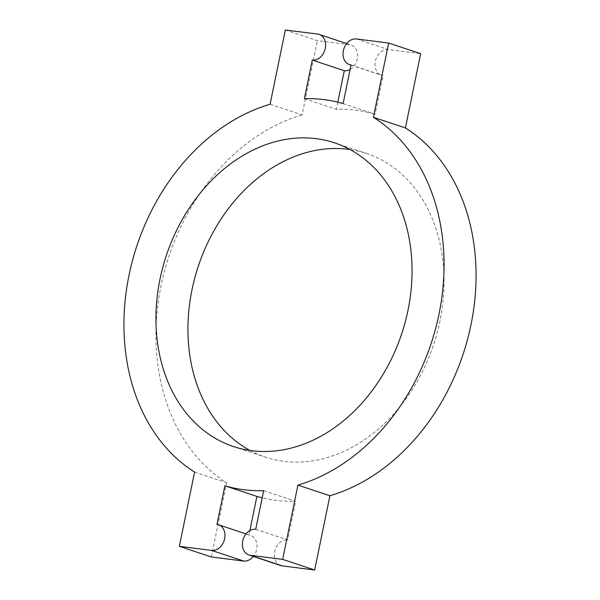<?xml version="1.0" encoding="UTF-8"?>
<svg xmlns="http://www.w3.org/2000/svg" width="600" height="600" viewBox="0 0 600 600"><rect width="100%" height="100%" fill="white"/><g stroke="black" fill="none" stroke-linecap="round" stroke-linejoin="round"><path stroke-width="0.45" stroke-dasharray="3 2.25" d="M250.05 450.48A160.042 124.02 -71.6 0 0 265.582 457.2A160.042 124.02 -71.6 0 0 439.98 320.955A160.042 124.02 -71.6 0 0 366.42 153.42A160.042 124.02 -71.6 0 0 349.95 149.52M351.03 64.972L383.025 75.593A13.335 10.335 108.4 0 1 381.495 75.248A13.335 10.335 108.4 0 1 375.6 60.3A13.335 10.335 108.4 0 1 388.365 49.582L420.653 53.662M343.103 103.597L375.097 114.218L383.025 75.593M304.358 98.708L336.353 109.328A200.048 155.025 108.4 0 1 375.097 114.218M337.822 102.172L336.353 109.328M285.337 30L317.34 40.62L349.62 44.693A13.335 10.335 108.4 0 1 351.157 45.045A13.335 10.335 108.4 0 1 357.608 56.385A13.335 10.335 108.4 0 1 350.108 69.45M270.097 104.257L302.093 114.885L317.34 40.62M194.595 472.08L226.59 482.7A200.048 155.025 108.4 0 1 161.025 285.75A200.048 155.025 108.4 0 1 302.093 114.885M211.35 556.965L226.59 482.7M216.975 524.408L248.97 535.028A13.335 10.335 108.4 0 1 250.507 535.373A13.335 10.335 108.4 0 1 253.327 556.447M249.892 530.55L248.97 535.028M263.647 490.673L295.642 501.293A200.048 155.025 108.4 0 1 262.178 497.827M255.712 529.298L287.715 539.918L295.642 501.293M280.845 565.575A13.335 10.335 108.4 0 1 274.95 550.635A13.335 10.335 108.4 0 1 287.715 539.918M356.37 38.963L388.365 49.582M317.625 34.072L349.62 44.693M233.58 446.58L265.582 457.2M334.418 142.8L366.42 153.42M351 65.123L381.495 75.248M346.673 43.553L351.157 45.045M246.022 533.888L250.507 535.373"/><path stroke-width="0.9" d="M407.978 310.335A160.042 124.02 -71.6 0 0 334.418 142.8A160.042 124.02 -71.6 0 0 166.297 255.615A160.042 124.02 -71.6 0 0 233.58 446.58A160.042 124.02 -71.6 0 0 407.978 310.335M349.95 149.52A160.042 124.02 -71.6 0 0 198.292 266.243A160.042 124.02 -71.6 0 0 250.05 450.48M248.843 554.955A13.335 10.335 108.4 0 0 250.38 555.308L282.66 559.38L314.663 570L282.375 565.928A13.335 10.335 108.4 0 1 280.845 565.575L248.843 554.955A13.335 10.335 108.4 0 1 242.947 540.015A13.335 10.335 108.4 0 1 255.712 529.298L263.647 490.673A200.048 155.025 108.4 0 1 224.903 485.783L216.975 524.408A13.335 10.335 108.4 0 1 218.505 524.752A13.335 10.335 108.4 0 1 224.4 539.7A13.335 10.335 108.4 0 1 211.635 550.418L243.63 561.037L211.35 556.965L179.347 546.338L211.635 550.418M282.66 559.38L297.907 485.115L329.903 495.743L314.663 570M373.41 117.3L388.65 43.035L420.653 53.662L405.405 127.92L373.41 117.3A200.048 155.025 108.4 0 1 438.975 314.25A200.048 155.025 108.4 0 1 297.907 485.115M405.405 127.92A200.048 155.025 108.4 0 1 470.97 324.87A200.048 155.025 108.4 0 1 329.903 495.743M388.65 43.035L356.37 38.963A13.335 10.335 108.4 0 0 343.597 49.68A13.335 10.335 108.4 0 0 349.493 64.627L351 65.123M179.347 546.338L194.595 472.08A200.048 155.025 108.4 0 1 129.03 275.13A200.048 155.025 108.4 0 1 270.097 104.257L285.337 30L317.625 34.072A13.335 10.335 108.4 0 1 319.155 34.425A13.335 10.335 108.4 0 1 325.05 49.365A13.335 10.335 108.4 0 1 312.285 60.082L304.358 98.708A200.048 155.025 108.4 0 1 343.103 103.597L351.03 64.972A13.335 10.335 108.4 0 1 349.493 64.627M312.285 60.082L344.288 70.703L337.822 102.172M350.108 69.45A13.335 10.335 108.4 0 1 344.288 70.703M253.327 556.447A13.335 10.335 108.4 0 1 243.63 561.037M224.903 485.783L256.897 496.403L249.892 530.55M262.178 497.827A200.048 155.025 108.4 0 1 256.897 496.403M250.38 555.308L282.375 565.928M319.155 34.425L346.673 43.553M218.505 524.752L246.022 533.888"/></g></svg>
